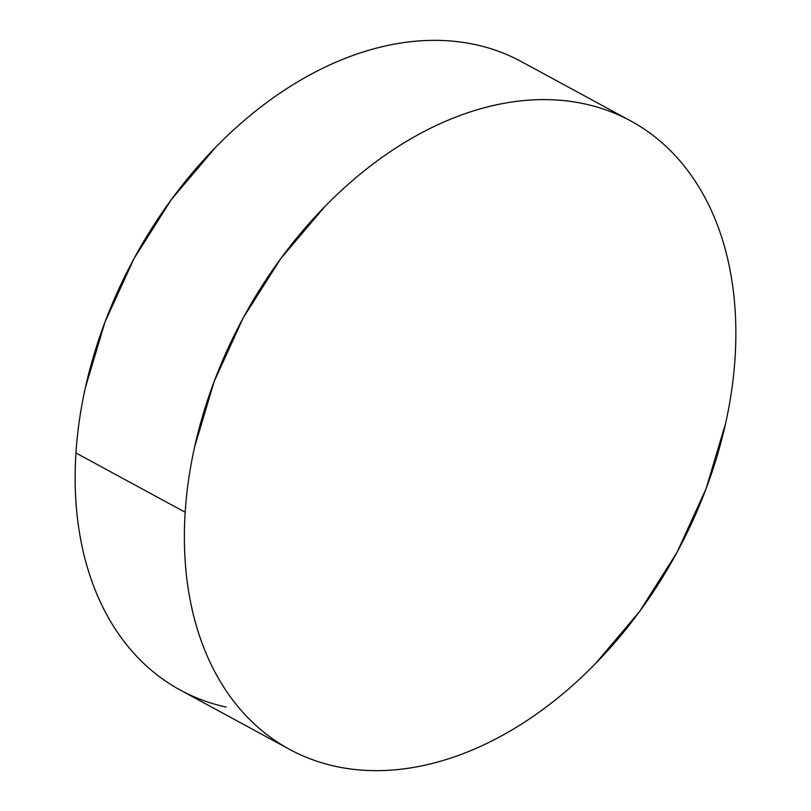 <?xml version="1.0" encoding="UTF-8"?>
<svg xmlns="http://www.w3.org/2000/svg" width="811" height="811" viewBox="0 0 811 811"><rect width="100%" height="100%" fill="white"/><g stroke="black" fill="none" stroke-linecap="round" stroke-linejoin="round"><path stroke-width="1.22" d="M185.182 512.248A357.529 246.554 -61.5 0 1 349.247 183.398A357.529 246.554 -61.5 0 1 630.613 120.88A357.529 246.554 -61.5 0 1 735.05 358.016A357.529 246.554 -61.5 0 1 570.985 686.866A357.529 246.554 -61.5 0 1 289.628 749.384A357.529 246.554 -61.5 0 1 185.182 512.248L75.95 452.984L185.182 512.248C186.571 490.807 189.703 469.082 194.589 447.064L214.195 381.413L243.249 317.831L280.647 258.76L324.927 206.46C340.711 190.342 357.205 175.835 374.418 162.95C391.622 150.065 409.22 139.056 427.194 129.902C445.168 120.758 463.182 113.652 481.237 108.583C499.292 103.524 517.033 100.594 534.469 99.814C551.906 99.033 568.693 100.402 584.843 103.93C600.992 107.457 616.178 113.074 630.421 120.768C644.664 128.473 657.67 138.113 669.46 149.7C681.24 161.277 691.57 174.578 700.451 189.592C709.321 204.605 716.579 221.048 722.206 238.921C727.832 256.793 731.725 275.75 733.884 295.792C736.053 315.834 736.439 336.575 735.05 358.016C733.661 379.457 730.529 401.181 725.652 423.2L706.046 488.851L676.982 552.433L639.595 611.504L595.304 663.803C579.52 679.922 563.027 694.429 545.823 707.314C528.61 720.198 511.021 731.208 493.047 740.362C475.064 749.506 457.049 756.612 439.004 761.681C420.95 766.74 403.209 769.669 385.772 770.45C368.336 771.231 351.548 769.862 335.399 766.334C319.25 762.806 304.054 757.19 289.811 749.486C275.578 741.791 262.561 732.151 250.781 720.563C238.992 708.986 228.661 695.686 219.791 680.672C210.911 665.659 203.662 649.216 198.036 631.343C192.41 613.471 188.507 594.514 186.348 574.472C184.188 554.43 183.803 533.689 185.182 512.248M630.613 120.88L521.372 61.616A357.529 246.554 118.5 0 0 240.015 124.134A357.529 246.554 118.5 0 0 75.95 452.984A357.529 246.554 118.5 0 0 180.387 690.12L289.628 749.384M226.157 707.07C210.008 703.542 194.822 697.926 180.579 690.232C166.336 682.527 153.33 672.887 141.54 661.3C129.76 649.723 119.43 636.422 110.549 621.408C101.679 606.395 94.421 589.952 88.794 572.079C83.168 554.207 79.275 535.25 77.116 515.208C74.947 495.166 74.561 474.425 75.95 452.984C77.339 431.543 80.471 409.819 85.348 387.8L104.954 322.149L134.018 258.567L171.405 199.496L215.696 147.196C231.48 131.078 247.973 116.571 265.177 103.686C282.39 90.802 299.979 79.792 317.953 70.638C335.936 61.494 353.951 54.388 371.996 49.319C390.05 44.26 407.791 41.331 425.228 40.55C442.664 39.769 459.452 41.138 475.601 44.666C491.75 48.194 506.946 53.81 521.189 61.514"/></g></svg>
